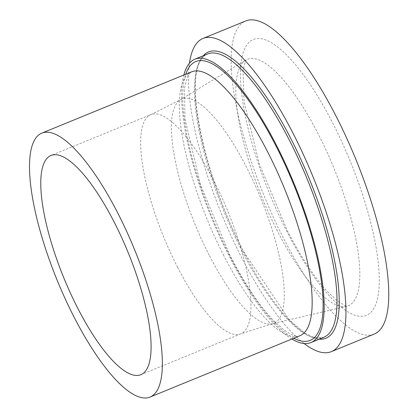 <?xml version="1.0" encoding="UTF-8"?>
<svg xmlns="http://www.w3.org/2000/svg" width="418" height="418" viewBox="0 0 418 418"><rect width="100%" height="100%" fill="white"/><g stroke="black" fill="none" stroke-linecap="round" stroke-linejoin="round"><path stroke-width="0.31" stroke-dasharray="2.09 1.57" d="M374.047 334.154A169.227 49.35 67.7 0 1 284.015 239.227A169.227 49.35 67.7 0 1 245.894 20.9M304.1 343.523A169.227 49.35 67.7 0 1 241.207 256.736A169.227 49.35 67.7 0 1 189.432 63.238M291.879 339.035A153.108 44.653 67.7 0 1 229.414 256.699A153.108 44.653 67.7 0 1 183.863 75.01M319.127 339.207A154.723 45.123 67.7 0 1 243.433 251.448A154.723 45.123 67.7 0 1 203.179 55.787M209.261 255.304A121.183 35.342 67.7 0 1 180.503 99.703A121.183 35.342 67.7 0 1 260.56 197.74A121.183 35.342 67.7 0 1 272.175 323.778A121.183 35.342 67.7 0 1 209.261 255.304M177.655 267.416A118.461 34.548 67.7 0 1 150.971 114.584A118.461 34.548 67.7 0 1 227.794 211.142A118.461 34.548 67.7 0 1 240.679 333.862A118.461 34.548 67.7 0 1 177.655 267.416M242.252 251.443A153.108 44.653 67.7 0 1 207.762 53.912C180.32 64.132 200.917 169.452 243.443 251.296L289.188 319.822L304.931 333.219L314.43 337.598L323.715 337.331A153.108 44.653 67.7 0 1 242.252 251.443M287.103 231.88A149.08 43.477 67.7 0 1 264.73 39.595A149.08 43.477 67.7 0 1 378.081 261.104A149.08 43.477 67.7 0 1 287.103 231.88M223.886 255.8A142.632 41.596 67.7 0 1 191.752 71.781L189.897 73.061L187.682 76.254L184.437 88.208L185.017 119.198L200.515 184.808L229.822 255.064C244.446 283.378 258.894 305.072 273.168 320.146L283.132 329.295C291.733 335.32 297.276 337.493 299.769 335.806A142.632 41.596 67.7 0 1 223.886 255.8M293.781 338.256A150.694 43.947 67.7 0 1 229.785 255.816A150.694 43.947 67.7 0 1 185.764 74.232M277.416 231.034A133.143 38.827 67.7 0 1 245.815 60.067A133.143 38.827 67.7 0 1 333.773 167.785A133.143 38.827 67.7 0 1 346.538 306.269A133.143 38.827 67.7 0 1 277.416 231.034M140.798 374.727L240.679 333.862L272.175 323.778L346.992 306.206C348.231 307.596 344.855 305.683 336.866 300.453L327.534 291.602C314.399 277.39 300.944 256.981 287.182 230.375L259.332 164.002L244.075 101.71L242.989 71.034L245.502 60.887L246.181 59.795L180.503 99.703L150.971 114.584L51.09 155.449"/><path stroke-width="0.63" d="M189.432 63.238A169.227 49.35 67.7 0 1 203.085 38.414L245.894 20.9A169.227 49.35 67.7 0 1 355.645 158.84A169.227 49.35 67.7 0 1 374.047 334.154L331.244 351.663A169.227 49.35 67.7 0 1 304.1 343.523M203.085 38.414A169.227 49.35 67.7 0 1 312.842 176.349A169.227 49.35 67.7 0 1 331.244 351.663M183.863 75.01A153.108 44.653 67.7 0 1 194.924 59.168A153.108 44.653 67.7 0 1 294.225 183.967A153.108 44.653 67.7 0 1 310.872 342.582A153.108 44.653 67.7 0 1 291.879 339.035M77.774 308.275A118.461 34.548 67.7 0 1 51.09 155.449A118.461 34.548 67.7 0 1 127.918 252.007A118.461 34.548 67.7 0 1 140.798 374.727A118.461 34.548 67.7 0 1 77.774 308.275M74.064 317.09A142.632 41.596 67.7 0 1 41.936 133.076A142.632 41.596 67.7 0 1 134.444 249.337A142.632 41.596 67.7 0 1 149.952 397.1A142.632 41.596 67.7 0 1 74.064 317.09M203.179 55.787A154.723 45.123 67.7 0 1 308.928 177.953A154.723 45.123 67.7 0 1 319.127 339.207M194.924 59.168L207.762 53.912A153.108 44.653 67.7 0 1 307.063 178.716A153.108 44.653 67.7 0 1 323.715 337.331L310.872 342.582M41.936 133.076L191.752 71.781A142.632 41.596 67.7 0 1 284.261 188.043A142.632 41.596 67.7 0 1 299.769 335.806L149.952 397.1M185.764 74.232A150.694 43.947 67.7 0 1 293.572 184.233A150.694 43.947 67.7 0 1 293.781 338.256"/></g></svg>
